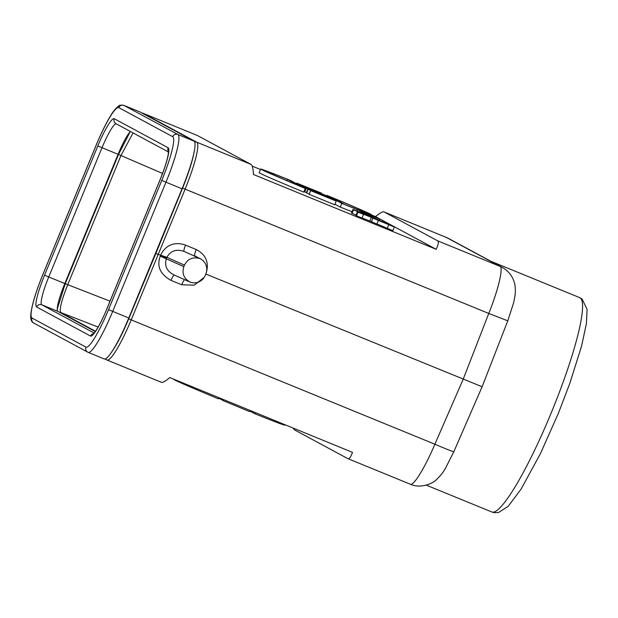 <?xml version="1.0" encoding="UTF-8"?>
<svg xmlns="http://www.w3.org/2000/svg" width="618" height="618" viewBox="0 0 618 618"><rect width="100%" height="100%" fill="white"/><g stroke="black" fill="none" stroke-linecap="round" stroke-linejoin="round"><path stroke-width="0.93" d="M130.213 131.673L118.494 154.485L65.261 283.639L67.733 284.689C61.468 300.479 59.15 309.765 60.78 312.53L95.52 331.256M133.063 132.916L120.966 155.535L67.733 284.689L110.027 301.159M293.171 428.081L294.315 429.773L347.903 458.664L410.321 484.226C419.97 488.776 432.677 484.002 436.972 479.159C441.02 475.041 443.909 471.318 445.624 467.98L453.836 451.696A23.963 0.726 -156.5 0 1 434.879 444.218C425.068 467.54 413.311 486.582 410.221 484.18M347.903 458.664C349.185 459.29 350.715 457.189 352.492 452.368L169.765 377.559C165.408 381.329 162.573 382.89 161.259 382.248M160.796 254.863C164.828 246.327 173.534 240.804 185.531 245.145A6.389 0.958 112.3 0 0 183.986 251.402C176.3 248.807 170.599 250.777 166.883 257.32L155.821 253.534L182.588 188.104A45.531 6.806 -67.7 0 0 194.091 152.059M183.84 266.636L184.45 265.153C187.795 258.78 192.994 256.601 200.039 258.61A11.981 11.842 118.3 0 1 205.848 273.913L205.238 275.389A11.981 11.842 118.3 0 1 190.313 282.21C183.886 278.703 181.723 273.511 183.84 266.636L166.281 258.795L166.59 258.061L160.533 255.504L160.271 256.146C156.539 266.149 160.116 274.222 171.008 280.379A6.389 0.958 112.3 0 1 174.199 275.018M171.008 280.379L181.723 284.767L194.291 285.184L204.218 277.335M204.875 276.184L206.103 273.419C209.332 262.673 206.049 254.709 196.246 249.533L185.531 245.145M481.878 386.652L205.794 274.037M106.937 360.016A47.926 7.169 -67.7 0 0 107.038 360.062A47.926 7.169 -67.7 0 0 131.217 319.9L185.114 189.131A47.926 7.169 -67.7 0 0 196.717 142.186L143.137 113.295A47.926 7.169 -67.7 0 0 143.028 113.248L197.451 135.535L251.039 164.419C252.306 165.176 253.117 168.536 253.457 174.5L436.184 249.309C438.425 244.396 438.927 241.576 437.683 240.835L383.994 211.897L446.32 237.412L500.001 266.35C503.593 267.548 498.239 290.004 488.776 313.45L507.78 320.819L482.102 386.806L453.836 451.696M252.183 166.118L260.472 169.51M371.356 214.902L375.589 216.64C379.946 212.87 382.781 211.31 384.102 211.943L446.42 237.459A23.963 23.693 -61.7 0 1 448.653 238.517A23.963 23.693 -61.7 0 1 448.66 238.517L502.249 267.409A23.963 23.693 118.3 0 0 500.001 266.35L437.683 240.835M128.776 318.015A47.926 7.169 112.3 0 1 104.272 358.95L88.196 352.368A47.926 7.169 -67.7 0 0 112.692 311.433L165.956 182.217A47.926 7.169 -67.7 0 0 177.876 134.492L123.963 105.431A47.926 7.169 -67.7 0 0 123.863 105.377L139.946 111.958A47.926 7.169 112.3 0 1 140.047 112.012L193.959 141.074A47.926 7.169 112.3 0 1 182.04 188.799L128.776 318.015L108.513 309.657A43.932 6.566 -67.7 0 1 85.956 347.131A3.994 3.947 118.3 0 0 87.717 352.144L88.196 352.368A47.926 7.169 -67.7 0 1 88.096 352.322M130.398 131.479A27.957 4.179 -67.7 0 0 118.084 154.322L64.828 283.538A27.957 4.179 -67.7 0 0 57.876 311.379L95.303 331.557M436.184 249.309L375.589 216.64M333.341 199.877L307.803 189.093L306.281 192.785L309.162 194.006M306.613 192.963L308.135 189.27L328.228 197.497L310.576 190.583L309.054 194.276L334.709 204.79L336.231 201.097L315.767 192.677L333.457 199.599M331.742 198.888L305.902 188.065L304.38 191.758L306.358 192.607M304.442 191.603L304.01 191.433M352.005 211.758A59.907 0.942 -157.6 0 1 340.271 207.076L334.948 204.21M303.724 192.113A59.907 0.942 -157.6 0 1 259.135 172.739L260.657 169.046A59.907 0.942 22.4 0 0 305.246 188.428L303.724 192.113M362.063 217.953L369.811 220.997L371.333 217.304L362.975 214.075L363.531 214.376L362.009 218.069L356.493 215.813L355.906 215.481L357.428 211.789L361.97 213.442L394.346 226.991L392.824 230.684L376.941 223.925M369.811 220.997L376.88 224.087L378.401 220.394L372.87 218.131L371.348 221.823M389.765 224.898L368.799 215.574L352.978 209.386L351.457 213.079L356.084 215.064M309.131 194.315L310.653 190.622L336.231 201.097M305.902 188.065L331.812 198.718M304.713 191.935L306.234 188.243M328.436 196.895L301.097 185.477L310.221 189.332L304.612 187.37L328.436 196.895M300.858 186.057L301.097 185.477M304.365 187.949L304.612 187.37M304.01 187.756L304.249 187.177M301.221 186.25L301.46 185.67M313.025 190.506L323.469 194.863L313.025 190.506M296.524 183.716L296.764 183.137L325.678 195.404L303.662 185.972L321.36 193.079L296.764 183.137M296.57 183.747L296.81 183.16M298.857 184.975L299.097 184.396M298.811 184.952L299.05 184.373M326.528 196.099L326.845 195.327A59.907 0.942 22.4 0 1 371.433 214.701L371.163 215.373M340.271 207.076L341.793 203.384A59.907 0.942 22.4 0 0 371.433 214.701M341.793 203.384L326.845 195.327M344.659 204.458L331.287 197.25A55.914 0.881 -157.6 0 1 367.741 213.179A55.914 0.881 -157.6 0 1 344.659 204.458M305.246 188.428L290.298 180.363A59.907 0.942 22.4 0 0 260.657 169.046M287.432 179.297L300.804 186.505A55.914 0.881 -157.6 0 1 264.349 170.568A55.914 0.881 -157.6 0 1 287.432 179.297L286.876 180.641M366.984 213.65L361.291 211.657L379.645 219.066L366.984 213.65M369.834 215.188L359.707 210.846L369.834 215.188M362.202 211.989L374.516 216.972L362.256 211.858M373.21 216.447L369.008 214.647L373.334 216.478M378.401 220.394L388.761 224.705L387.239 228.397M372.87 218.131L371.333 217.304M356.493 215.813L358.015 212.121L363.531 214.376M357.428 211.789L358.015 212.121M394.346 226.991L388.761 224.713M352.044 213.411L353.566 209.718L358.95 212.291M352.978 209.386L353.566 209.718M384.218 222.534L389.896 224.589M359.081 211.974L384.311 222.302M190.313 282.21L189.216 281.715M160.271 256.138L166.281 258.795C164.311 266.049 166.968 271.464 174.245 275.033M200.039 258.61L183.986 251.402L198.957 258.085M200.564 258.88L194.701 255.79A6.389 0.958 -67.7 0 1 196.246 249.533M220.773 399.089L218.749 398.278M223.446 399.537L223.013 400.588L223.392 399.514M250.058 410.429L249.579 411.588L223.013 400.588M221.005 398.54L220.726 399.352L221.051 398.556M223.059 400.325L220.726 399.352M255.535 412.67L255.056 413.828A59.907 0.942 -157.6 0 0 284.697 425.153L284.883 424.69M249.819 411.009L255.056 413.828M218.988 397.714L218.509 398.873A59.907 0.942 -157.6 0 1 173.921 379.491L173.998 379.297M57.25 309.015L65.261 283.639M59.722 312.376A2.395 2.372 -61.7 0 1 60.78 312.53L98.131 327.069M118.494 154.485L162.557 173.442M491.92 512.005L494.555 512.701L498.587 512.476L508.197 506.304L521.105 489.054L540.356 453.766L558.317 413.481L569.765 383.531L581.507 346.327L586.382 323.778L587.1 309.402L582.086 299.012L579.684 297.637A115.821 17.319 112.3 0 1 579.939 297.752A115.821 17.319 112.3 0 1 551.48 412.237A115.821 17.319 112.3 0 1 491.92 512.005L426.296 485.138M182.588 188.104L488.776 313.45L463.121 379.382L434.879 444.218L131.217 319.9L128.722 318.795L155.821 253.534M251.039 164.419L196.717 142.186A2.395 2.372 118.3 0 0 194.755 142.264M142.109 113.125A2.395 2.372 -61.7 0 1 143.137 113.295L197.451 135.535M105.67 358.772A2.395 2.372 118.3 0 0 106.713 359.908L161.36 382.303M112.345 351.009A45.531 6.806 -67.7 0 0 128.722 318.795M108.513 309.657L161.777 180.433A43.932 6.566 -67.7 0 0 172.7 136.686L118.787 107.625A3.994 3.947 -61.7 0 1 123.963 105.431L140.047 112.012M193.959 141.074L177.876 134.492A3.994 3.947 118.3 0 0 172.7 136.686M161.777 180.433L182.04 188.799M118.787 107.625A43.932 6.566 -67.7 0 0 96.238 145.099L96.246 145.083M123.863 105.377C120.958 104.975 119.274 105.16 118.803 105.941C115.759 108.22 113.017 111.495 110.599 115.775C105.91 123.469 101.113 133.233 96.199 145.076L42.936 274.299C36.215 290.815 32.206 303.832 30.908 313.365C30.22 318.672 31.186 321.916 33.812 323.083A3.994 3.947 -61.7 0 1 32.051 318.069A43.932 6.566 -67.7 0 1 42.974 274.322L96.238 145.099M85.956 347.131L32.051 318.069M36.616 306.991L90.522 336.053A31.951 4.774 112.3 0 0 106.929 308.799L160.186 179.575A31.951 4.774 112.3 0 0 168.135 147.764L114.222 118.702A31.951 4.774 112.3 0 0 97.822 145.956L44.566 275.18A31.951 4.774 112.3 0 0 36.616 306.991A3.994 3.947 -61.7 0 1 41.792 304.798A27.957 4.179 112.3 0 1 48.745 276.957L44.566 275.18M93.65 333.612A3.994 3.947 118.3 0 0 90.522 336.053M94.175 333.032L41.792 304.798L57.876 311.379M64.828 283.538L48.745 276.957L102.009 147.741A27.957 4.179 112.3 0 1 116.199 123.832M97.822 145.956L118.084 154.322M168.498 152.02L115.983 123.708A3.994 3.947 -61.7 0 1 114.222 118.702M168.135 147.764A3.994 3.947 118.3 0 0 168.505 151.518M168.76 151.734L168.482 151.132L168.289 153.99C167.262 160.162 164.55 168.683 160.147 179.552L160.186 179.575M184.519 279.622A6.389 0.958 -67.7 0 0 181.723 284.767M166.59 258.061L166.883 257.32L184.45 265.153M579.684 297.637L490.87 261.275M105.029 359.004L106.713 359.908M143.028 113.248L141.87 112.994M33.812 323.083L87.717 352.144M160.147 179.552L106.891 308.776C102.171 320.727 95.265 332.639 93.272 333.952L93.897 333.72M446.32 237.412L448.653 238.517M357.49 209.935L357.104 210.877M379.645 219.066L379.29 219.931M502.249 267.409C508.027 270.676 511.951 275.389 514.021 281.53C514.593 282.75 515.991 288.22 515.018 295.674L513.658 302.666L507.78 320.819M189.873 282.017L173.836 274.856M195.821 256.323L196.872 256.964"/></g></svg>
